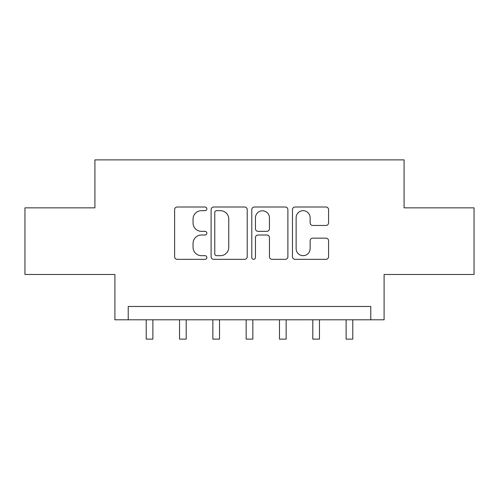 <?xml version="1.0" encoding="UTF-8"?>
<svg xmlns="http://www.w3.org/2000/svg" width="499" height="499" viewBox="0 0 499 499"><rect width="100%" height="100%" fill="white"/><g stroke="black" fill="none" stroke-linecap="round" stroke-linejoin="round"><path stroke-width="0.75" d="M206.854 208.844A1.834 1.834 0 0 0 205.027 207.016L177.226 207.016A2.614 2.614 0 0 0 174.613 209.63L174.613 256.723A2.614 2.614 0 0 0 177.226 259.337L205.027 259.337A1.834 1.834 0 0 0 206.854 257.503A1.834 1.834 0 0 0 205.027 255.675L201.428 255.675A8.371 8.371 0 0 1 193.057 247.304L193.057 243.381A8.371 8.371 0 0 1 201.428 235.004L205.027 235.004A1.834 1.834 0 0 0 206.854 233.176A1.834 1.834 0 0 0 205.027 231.343L201.428 231.343A8.371 8.371 0 0 1 193.057 222.972L193.057 219.049A8.371 8.371 0 0 1 201.428 210.678L205.027 210.678A1.834 1.834 0 0 0 206.854 208.844M325.959 225.454A2.614 2.614 0 0 0 328.573 222.841L328.573 209.63A2.614 2.614 0 0 0 325.959 207.016L295.084 207.016A2.614 2.614 0 0 0 292.47 209.63L292.47 256.723A2.614 2.614 0 0 0 295.084 259.337L325.959 259.337A2.614 2.614 0 0 0 328.573 256.723L328.573 240.761A2.614 2.614 0 0 0 325.959 238.148L312.748 238.148A2.614 2.614 0 0 0 310.129 240.761L310.129 248.677A6.998 6.998 0 0 1 303.13 255.675A6.998 6.998 0 0 1 296.132 248.677L296.132 217.676A6.998 6.998 0 0 1 303.13 210.678A6.998 6.998 0 0 1 310.129 217.676L310.129 222.841A2.614 2.614 0 0 0 312.748 225.454L325.959 225.454M370.769 319.797L384.099 319.797L384.099 274.487L474.05 274.487L474.05 207.852L404.084 207.852L404.084 159.88L94.916 159.88L94.916 207.852L24.95 207.852L24.95 274.487L114.901 274.487L114.901 319.797L370.769 319.797L370.769 306.473L128.231 306.473L128.231 319.797M247.211 209.63A2.614 2.614 0 0 0 244.597 207.016L213.722 207.016A2.614 2.614 0 0 0 211.108 209.63L211.108 256.723A2.614 2.614 0 0 0 213.722 259.337L244.597 259.337A2.614 2.614 0 0 0 247.211 256.723L247.211 209.63M254.403 207.016L285.278 207.016A2.614 2.614 0 0 1 287.892 209.63L287.892 256.723A2.614 2.614 0 0 1 285.278 259.337L272.067 259.337A2.614 2.614 0 0 1 269.448 256.723L269.448 237.624A2.614 2.614 0 0 0 266.834 235.004L258.07 235.004A2.614 2.614 0 0 0 255.451 237.624L255.451 257.503A1.834 1.834 0 0 1 253.623 259.337A1.834 1.834 0 0 1 251.789 257.503L251.789 209.63A2.614 2.614 0 0 1 254.403 207.016M216.603 210.678A1.834 1.834 0 0 0 214.77 212.505L214.77 253.841A1.834 1.834 0 0 0 216.603 255.675L220.396 255.675A8.371 8.371 0 0 0 228.767 247.304L228.767 219.049A8.371 8.371 0 0 0 220.396 210.678L216.603 210.678M269.448 217.807A6.998 6.998 0 0 0 262.449 210.809A6.998 6.998 0 0 0 255.451 217.807L255.451 228.729A2.614 2.614 0 0 0 258.07 231.343L266.834 231.343A2.614 2.614 0 0 0 269.448 228.729L269.448 217.807M146.219 319.797L146.219 339.12L152.881 339.12L152.881 319.797M179.534 319.797L179.534 339.12L186.202 339.12L186.202 319.797M212.855 319.797L212.855 339.12L219.516 339.12L219.516 319.797M246.169 319.797L246.169 339.12L252.831 339.12L252.831 319.797M279.484 319.797L279.484 339.12L286.145 339.12L286.145 319.797M312.798 319.797L312.798 339.12L319.466 339.12L319.466 319.797M346.119 319.797L346.119 339.12L352.781 339.12L352.781 319.797M146.219 339.12L152.881 339.12M179.534 339.12L186.202 339.12M212.855 339.12L219.516 339.12M246.169 339.12L252.831 339.12M279.484 339.12L286.145 339.12M312.798 339.12L319.466 339.12M346.119 339.12L352.781 339.12"/></g></svg>
